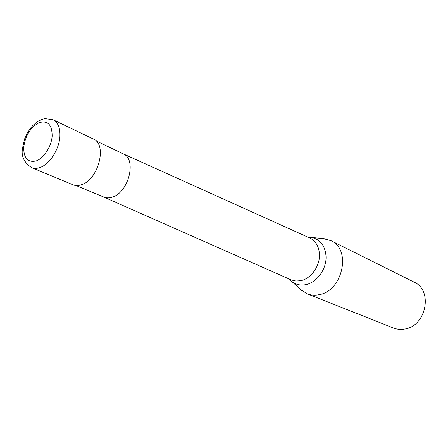 <?xml version="1.0" encoding="UTF-8"?>
<svg xmlns="http://www.w3.org/2000/svg" width="448" height="448" viewBox="0 0 448 448"><rect width="100%" height="100%" fill="white"/><g stroke="black" fill="none" stroke-linecap="round" stroke-linejoin="round"><path stroke-width="0.67" d="M31.634 167.642L72.906 184.766C75.426 185.791 78.221 185.797 81.284 184.783C98.347 180.096 107.604 144.323 93.335 139.009L53.038 119.711L44.979 118.608L42.392 119.235L37.475 121.632L32.984 125.356L30.94 127.652L27.362 132.927L24.634 138.841L22.523 148.092C21.017 156.072 24.058 162.59 31.634 167.642C34.149 168.666 36.954 168.616 40.046 167.502C49.605 164.287 59.248 149.279 59.898 136.427C60.256 127.932 57.971 122.36 53.038 119.711M103.678 197.008L103.846 197.081C106.327 198.089 109.054 198.134 112.028 197.198C128.587 192.954 137.133 159.085 123.161 153.821L122.998 153.748M103.746 197.042L291.424 279.989L295.904 281.042L300.681 280.7C311.007 278.757 320.102 266.006 319.441 254.257C318.937 246.54 315.823 241.17 310.111 238.146L123.06 153.776M289.38 279.093L291.62 281.338C295.652 284.592 300.373 285.695 305.782 284.648C316.943 282.587 326.771 268.85 326.026 256.178C325.052 245.515 320.124 239.249 311.242 237.384L308.078 237.222M300.647 289.531L307.166 293.798C310.811 295.226 314.698 295.534 318.819 294.728C342.681 291.278 351.803 249.273 330.898 240.643L323.372 238.638M307.166 293.798L393.501 328.014C396.911 329.347 400.506 329.711 404.281 329.101C426.132 326.642 433.457 290.27 414.008 282.083L330.898 240.643M39.211 122.651C30.621 127.249 25.458 135.408 23.716 147.14C23.621 158.262 27.81 162.848 36.282 160.905C43.943 158.127 51.498 146.317 52.164 135.979C52.069 124.667 47.751 120.226 39.211 122.651M103.846 197.081L75.992 185.506M291.62 281.338L301.913 290.674M311.242 237.384L325.069 238.818M123.161 153.821L95.95 140.812"/></g></svg>
